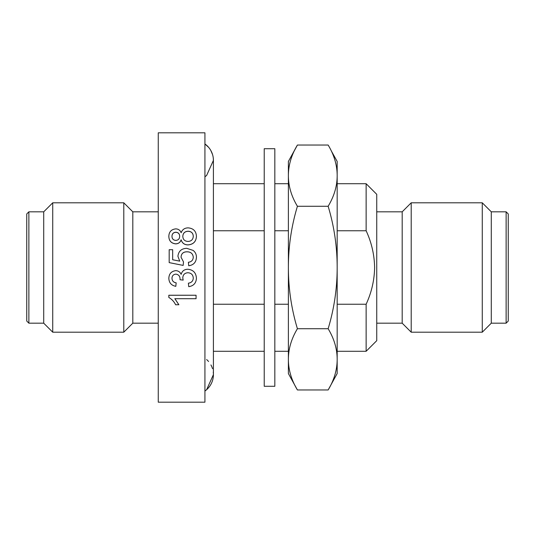 <?xml version="1.0" encoding="UTF-8"?>
<svg xmlns="http://www.w3.org/2000/svg" width="535" height="535" viewBox="0 0 535 535"><rect width="100%" height="100%" fill="white"/><g stroke="black" fill="none" stroke-linecap="round" stroke-linejoin="round"><path stroke-width="0.8" d="M337.17 230.759L366.134 230.759C371.524 242.388 374.353 254.633 374.62 267.5C374.386 280.22 371.558 292.464 366.134 304.241L366.134 351.288L376.74 340.681L376.74 194.319L366.134 183.712L337.17 183.712M366.134 230.759L366.134 183.712M376.74 323.18L402.193 323.18L402.193 211.82L376.74 211.82M402.193 323.18L411.208 332.195L411.208 202.805L402.193 211.82M506.13 323.18L506.13 211.82L508.25 213.94L508.25 321.06L506.13 323.18L491.284 323.18L482.269 332.195L482.269 202.805L411.208 202.805M491.284 323.18L491.284 211.82L482.269 202.805M172.671 249.745L172.671 259.749L179.727 261.133L177.914 256.298C178.529 251.176 181.465 248.528 186.728 248.327L193.115 250.393C195.342 252.139 196.445 254.433 196.419 257.281L196.419 257.302C196.184 262.224 193.63 265.046 188.741 265.755L188.387 262.264C191.423 261.889 193.055 260.224 193.275 257.261C192.881 253.643 190.768 251.824 186.936 251.818C183.217 251.858 181.258 253.67 181.057 257.261M193.275 257.261C192.888 253.623 190.774 251.798 186.936 251.798C183.231 251.824 181.271 253.643 181.057 257.248L183.498 261.903L183.151 265.407L169.18 262.611L169.18 249.711L172.671 249.711L172.671 259.749M175.701 243.873C171.26 243.365 168.973 240.87 168.833 236.396L168.833 236.35C168.993 231.862 171.307 229.368 175.788 228.873C178.449 228.98 180.228 230.277 181.131 232.765C182.308 229.555 184.642 227.923 188.146 227.87C193.389 228.331 196.151 231.147 196.419 236.303L196.419 236.356C196.138 241.586 193.349 244.435 188.052 244.91C184.468 244.863 182.161 243.171 181.131 239.827C180.241 242.429 178.429 243.779 175.701 243.873L175.701 243.84C171.267 243.325 168.973 240.83 168.833 236.35M204.925 267.5L204.925 132.807L158.26 132.807L158.26 402.193L204.925 402.193L204.925 267.5M158.26 211.82L132.807 211.82L132.807 323.18L123.792 332.195L52.731 332.195L52.731 202.805L123.792 202.805L123.792 332.195M52.731 202.805L43.716 211.82L43.716 323.18L52.731 332.195M43.716 211.82L28.87 211.82L28.87 323.18L43.716 323.18M28.87 211.82L26.75 213.94L26.75 321.06L28.87 323.18M213.411 230.759L264.223 230.759M274.829 230.759L288.385 230.759M366.134 304.241L337.17 304.241M288.385 304.241L274.829 304.241M264.223 304.241L213.411 304.241M171.976 278.274C172.123 280.888 173.521 282.406 176.169 282.834L175.814 286.325C171.401 285.476 169.073 282.828 168.833 278.394L168.833 278.381C169.013 273.82 171.32 271.238 175.754 270.643C178.295 270.757 180.094 271.994 181.158 274.355C182.114 271.004 184.348 269.299 187.879 269.245C193.229 269.8 196.077 272.796 196.419 278.22C196.144 283.115 193.583 285.924 188.741 286.673L188.387 283.182C191.463 282.734 193.095 281.036 193.275 278.1C193.041 274.749 191.229 272.964 187.852 272.743C184.695 272.99 183.003 274.689 182.783 277.852L183.151 280.106L182.783 277.832M183.151 280.106L180.007 279.745L180.048 279.23C180.068 276.254 178.677 274.549 175.875 274.141C173.393 274.388 172.096 275.772 171.976 278.287C172.123 280.908 173.521 282.433 176.169 282.854L176.169 282.834M172.069 277.29L171.982 278.019M174.845 298.644L178.864 304.723L175.64 304.783C174.122 301.64 171.849 299.205 168.833 297.48L168.833 295.24L196.071 295.24L168.833 295.28M196.071 295.28L196.071 298.697L174.845 298.697L178.864 304.783M188.387 283.202C191.463 282.754 193.095 281.056 193.275 278.113M180.007 279.745L180.048 279.243M168.833 278.394C169.013 273.826 171.32 271.245 175.754 270.65L175.754 270.643C178.295 270.763 180.094 272.001 181.158 274.368L181.158 274.355C182.107 271.011 184.348 269.306 187.879 269.252L187.879 269.245C193.229 269.807 196.077 272.803 196.419 278.24L196.419 278.22M188.387 262.257L188.741 265.755C193.63 265.039 196.191 262.217 196.419 257.281M183.498 261.903L183.151 265.407L169.18 262.605M177.914 256.285L179.727 261.133M196.419 236.303C196.144 241.539 193.349 244.395 188.052 244.869L188.052 244.91M188.052 244.869C184.475 244.823 182.167 243.124 181.131 239.78L181.131 239.827M181.131 239.78C180.235 242.388 178.422 243.739 175.701 243.84M179.66 236.276C179.613 233.815 178.349 232.471 175.881 232.237C173.387 232.411 172.083 233.768 171.976 236.303C172.029 238.77 173.28 240.135 175.721 240.402C178.295 240.215 179.606 238.837 179.66 236.276M193.275 236.276C193.102 233.093 191.376 231.408 188.093 231.227C184.762 231.421 182.997 233.14 182.803 236.376C182.997 239.56 184.722 241.238 187.986 241.432C191.316 241.265 193.082 239.546 193.275 236.276M193.275 236.33C193.102 233.153 191.376 231.468 188.093 231.28L188.093 231.227M188.093 231.28C184.762 231.481 182.997 233.2 182.803 236.43M179.66 236.323C179.613 233.869 178.349 232.524 175.881 232.297L175.881 232.237M175.881 232.297C173.387 232.464 172.083 233.822 171.976 236.356M288.385 359.346L288.385 373.557L297.413 389.962C291.394 379.984 288.385 369.779 288.385 359.346C288.385 348.92 291.394 338.715 297.413 328.731C291.394 308.769 288.385 288.352 288.385 267.5L288.385 359.346M330.041 386.618L328.142 389.962C334.161 379.984 337.17 369.779 337.17 359.346C337.17 348.92 334.161 338.715 328.142 328.731C334.161 308.769 337.17 288.352 337.17 267.5C337.17 246.648 334.161 226.231 328.142 206.269C334.161 196.285 337.17 186.08 337.17 175.654C337.17 165.221 334.161 155.016 328.142 145.038L297.413 145.038L288.385 161.443L288.385 267.5C288.385 246.648 291.394 226.231 297.413 206.269C291.394 196.285 288.385 186.08 288.385 175.654C288.385 165.221 291.394 155.016 297.413 145.038L294.163 151.051M295.514 386.618L297.413 389.962L328.142 389.962L337.17 373.557L337.17 161.443L331.392 151.051M328.142 328.731L297.413 328.731M328.142 206.269L297.413 206.269M208.67 147.392L204.925 143.955A20.149 20.149 0 0 1 213.411 160.38L213.411 374.62L206.624 389.701L204.925 391.045A20.149 20.149 180 0 0 213.264 372.179M212.522 368.689A20.149 20.149 180 0 0 210.93 364.93M208.563 361.506A20.149 20.149 180 0 0 206.644 359.553M213.411 160.38A20.149 20.149 0 0 1 213.411 160.393L213.264 157.945M264.223 148.717L264.223 386.283L274.829 386.283L274.829 148.717L264.223 148.717M506.13 211.82L491.284 211.82M132.807 211.82L123.792 202.805M288.385 183.712L274.829 183.712M264.223 183.712L213.411 183.712M366.134 351.288L337.17 351.288M288.385 351.288L274.829 351.288M264.223 351.288L213.411 351.288M482.269 332.195L411.208 332.195M158.26 323.18L132.807 323.18M210.823 150.509L212.562 154.595M204.925 176.811L206.624 175.467L213.411 160.386"/></g></svg>
